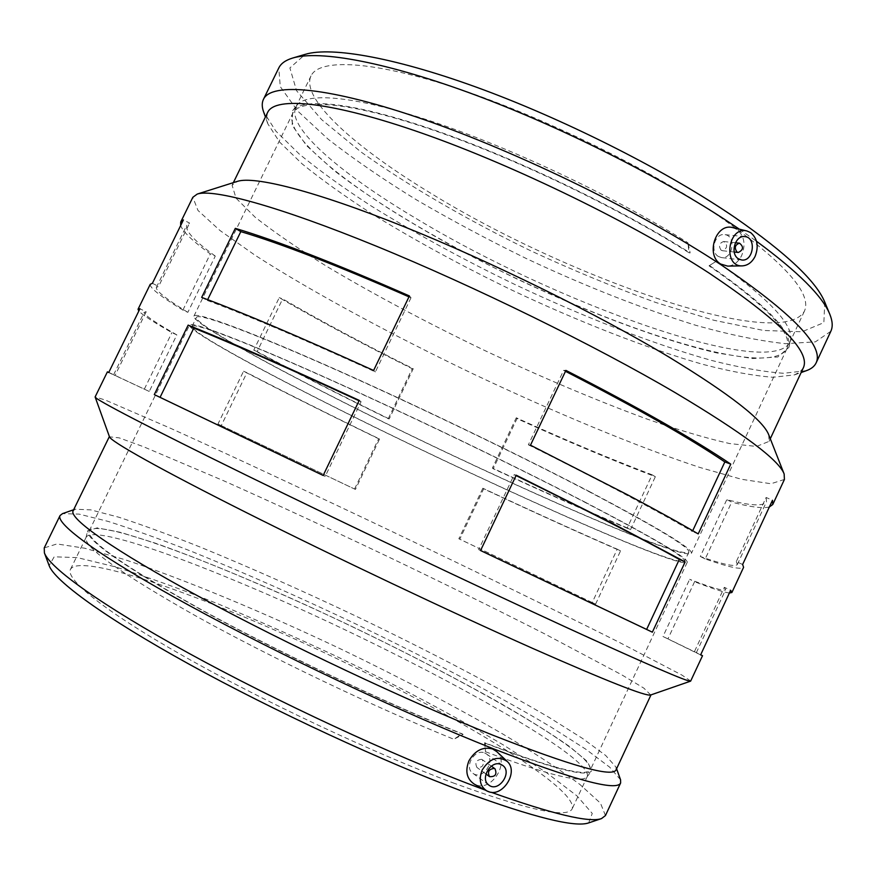 <?xml version="1.0" encoding="UTF-8"?>
<svg xmlns="http://www.w3.org/2000/svg" width="876" height="876" viewBox="0 0 876 876"><rect width="100%" height="100%" fill="white"/><g stroke="black" fill="none" stroke-linecap="round" stroke-linejoin="round"><path stroke-width="0.66" stroke-dasharray="4.38 3.29" d="M408.972 296.855L411.008 297.752L409.41 295.935M201.666 297.391L207.284 300.435L207.667 299.647M207.284 300.435C247.12 315.229 303.151 339.067 375.377 371.928L411.008 297.752M373.603 370.471L375.377 371.928M359.05 400.759L361.076 401.701L359.237 400.387M325.204 476.402L323.167 475.46L325.204 476.402L361.076 401.701M150.245 284.306C149.632 287.81 160.516 296.406 182.898 310.093L187.847 312.338L215.277 256.088L210.317 253.909C192.961 241.393 183.073 231.943 180.653 225.57M215.277 256.088C194.56 241.13 185.055 230.859 186.741 225.285L189.588 223.084L183.423 219.909M187.847 312.338C166.243 299.099 155.742 290.788 156.366 287.394L158.611 286.408L189.588 223.084M152.391 283.309L158.611 286.408M182.898 310.093L210.317 253.909M108.777 372.431L149.259 391.452L176.843 334.895L171.904 332.628C153.508 322.116 142.47 314.933 138.813 311.057M176.843 334.895C154.877 322.357 143.982 314.823 144.168 312.316L146.183 311.823L139.941 308.746M149.259 391.452L113.606 374.797L115.019 375.541L146.183 311.823M108.723 372.541L115.019 375.541M144.354 389.108L171.904 332.628M413.242 368.73L412.213 368.719C363.222 344.301 318.908 320.616 279.236 297.643L253.777 350.159C294.194 371.774 339.012 394.627 388.254 418.717L389.207 418.903L413.242 368.73C365.073 344.717 321.558 321.448 282.663 298.902L279.236 297.643M389.207 418.903C340.786 395.207 296.767 372.76 257.15 351.561L282.663 298.902M253.777 350.159L257.15 351.561M388.254 418.717L412.213 368.719M379.571 439.018L378.651 438.766C329.31 414.808 284.273 392.295 243.561 371.227L217.971 424.006L355.415 489.432L379.571 439.018C331.051 415.454 286.835 393.335 246.912 372.672L243.561 371.227M355.415 489.432L221.267 425.594L246.912 372.672M217.971 424.006L221.267 425.594M354.572 489.016L378.651 438.766M652.149 474.825L655.347 476.719C612.872 460.579 566.75 441.219 517.004 418.618L493.21 468.737C542.857 491.764 588.628 512.077 630.512 529.673L627.238 527.899L652.149 474.825C610.495 459.013 565.206 440.004 516.282 417.786L517.004 418.618M627.238 527.899C586.175 510.653 541.226 490.713 492.411 468.08L516.282 417.786M493.21 468.737L492.411 468.08M630.512 529.673L655.347 476.719M617.252 549.186L620.547 550.905C578.905 532.728 533.276 512.033 483.672 488.83L459.769 539.189L595.581 604.133L592.22 602.535L617.252 549.186C576.419 531.36 531.612 511.047 482.84 488.239L483.672 488.83M592.22 602.535L458.849 538.762L482.84 488.239M459.769 539.189L458.849 538.762M595.581 604.133L620.547 550.905M742.629 564.483L736.3 561.604L766.117 497.469L772.479 500.262M766.117 497.469L766.489 501.817C763.379 506.503 750.152 505.77 726.817 499.605L731.69 502.112L705.202 558.943C728.58 567.144 741.381 569.937 743.593 567.309M769.358 506.974C762.832 508.649 750.272 507.029 731.69 502.112M736.3 561.604L737.34 564.505C735.216 567.068 722.864 564.385 700.285 556.49L726.817 499.605M705.202 558.943L700.285 556.49M700.625 654.876L694.329 651.864L724.332 587.336L730.661 590.26M724.332 587.336L725.646 589.668C723.926 591.355 711.925 587.905 689.653 579.31L694.58 581.73L667.95 638.867L700.69 654.744M729.39 592.997C723.926 592.34 712.319 588.584 694.58 581.73M694.329 651.864L662.979 636.502L689.653 579.31M667.95 638.867L662.979 636.502M530.484 445.183L528.359 444.789L563.629 370.362L565.918 370.395M563.629 370.362L565.48 371.315M528.359 444.789C599.907 480.398 654.569 509.306 692.358 531.491L692.73 530.703M698.216 533.911L692.358 531.491M480.563 550.533L478.679 549.613L514.201 474.661L516.249 475.208M514.201 474.661L516.073 475.58M478.679 549.613L480.574 550.511M721.145 250.229C718.364 246.014 719.207 243.112 723.664 241.524C727.967 245.094 727.562 248.16 722.459 250.711L721.145 250.229M718.243 256.394L721.463 257.588C733.168 259.526 736.387 235.25 724.485 234.615C714.936 233.071 709.68 251.456 718.243 256.394M481.647 759.317C476.226 759.919 474.661 762.635 476.938 767.453C482.698 767.726 484.483 765.142 482.315 759.689L481.647 759.317M484.647 752.944L486.268 753.809C496.604 760.445 482.413 780.987 472.821 773.223C463.645 767.212 474.672 748.334 484.647 752.944M732.774 227.629L736.968 229.468C744.326 235.896 745.903 244.568 741.687 255.496C738.304 262.176 733.628 265.713 727.649 266.107M709.034 265.8L716.207 261.311L709.034 265.8C767.781 306.709 793.7 334.424 786.79 348.944C764.825 385.254 550.654 306.337 414.655 224.453C339.603 180.193 283.419 133.448 292.77 113.311C299.723 98.178 349.217 101.671 430.587 129.265C511.77 156.804 616.868 207.01 688.941 252.693L688.01 242.805L690.135 252.923L688.941 252.693M719.393 216.514C784.206 262.11 812.523 293.69 804.365 311.265C780.045 352.667 564.9 276.378 429.93 192.731C355.404 147.584 300.337 98.714 310.991 75.938C319.039 58.363 372.092 60.291 457.239 88.432C542.167 116.475 649.707 169.101 719.393 216.514M716.207 261.311C769.314 298.946 794.061 325.325 790.47 340.446L789.714 342.658C767.365 379.812 553.03 301.333 417.195 219.164C342.242 174.751 286.233 127.655 295.814 107.08L297.063 105.098C307.323 91.63 357.802 96.174 437.135 123.177C516.303 150.135 617.164 198.228 688.01 242.805M589.745 491.754C659.475 528.578 693.365 549.11 691.394 553.369C682.305 561.845 473.522 468.605 331.884 396.401C253.974 356.926 191.647 321.744 193.935 316.094C195.556 311.681 241.984 328.171 324.197 364.35C406.19 400.441 515.219 452.772 589.745 491.754M496.703 751.575C509.81 762.591 491.721 791.816 475.821 784.819L474.234 784.097M484.592 742.717L485.49 751.739L485.249 743.242L484.592 742.717C551.814 768.241 587.084 777.286 590.391 769.84C595.111 748.443 392.076 639.94 244.426 578.072C163.473 543.722 94.586 520.913 89.275 530.823C85.936 539.463 122.64 565.381 199.378 608.568C275.206 650.43 382.199 701.413 462.112 733.781L463.119 734.438L453.834 739.267L462.112 733.781M584.894 502.047C654.81 538.532 688.908 558.658 687.178 562.414C678.659 569.652 470.116 475.777 328.226 404C250.197 364.734 187.595 330.066 189.555 325.062C190.935 321.153 237.122 338.18 319.214 374.676C401.109 411.063 510.182 463.382 584.894 502.047M485.49 751.739C548.409 775.14 582.255 783.505 587.051 776.826L587.369 776.311C592.505 754.006 389.645 645.054 241.82 583.493C160.768 549.296 91.684 526.87 86.144 537.24L85.936 537.809C84.282 547.5 121.019 573.605 196.136 616.135C270.323 657.318 374.457 707.085 453.834 739.267M452.673 782.728C527.713 810.081 567.571 818.742 572.247 808.712C579.474 781.896 377.468 670.655 228.745 610.649C147.234 577.229 77.176 556.654 70.474 569.378C65.207 579.091 104.507 611.24 183.533 656.091C262.34 700.844 372.957 752.834 452.673 782.728M588.672 822.903L592.264 813.443L577.032 795.945L546.449 772.599L504.083 745.41C455.421 716.437 397.496 685.755 336.866 656.551C296.23 637.465 256.405 619.825 217.401 603.619C179.536 588.562 145.328 576.255 114.778 566.706L77.395 557.629L54.203 556.797L49.111 565.546M485.446 790.174L491.02 792.222M605.447 815.567L600.498 803.204L579.759 784.338C559.271 769.227 533.736 752.517 503.142 734.219C453.899 705.793 399.697 677.345 340.523 648.875C262.712 611.995 184.464 579.343 124.031 559.392L84.687 548.212L56.973 543.952L44.249 547.894M620.569 779.793L609.729 767.201L585.683 749.144L551.081 727.113C497.546 695.128 426.481 657.843 353.039 622.639C297.008 596.096 243.747 572.575 193.246 552.077C161.217 539.485 132.9 529.279 108.317 521.461L79.158 514.124L62.535 513.632M616.091 769.818L616.025 767.157L605.699 755.484L582.507 738.413L548.967 717.356C496.977 686.653 427.696 650.496 356.105 616.2C301.497 590.315 249.693 567.33 200.692 547.248C169.648 534.908 142.306 524.877 118.654 517.168L90.786 509.876L75.216 509.208L73.113 510.828M650.715 694.975L643.871 688.153L621.719 674.816L544.445 633.753C495.619 608.929 442.511 582.792 385.133 555.34C327.701 528.031 273.958 503.207 223.938 480.88L143.401 446.672L119.092 437.847L109.489 436.828M690.748 681.046L681.977 675.111L618.325 641.856C558.264 611.656 477.727 572.444 395.667 533.265C313.575 494.152 232.414 456.243 171.149 428.561L105.251 400.025L95.112 396.948M784.414 479.457L770.968 483.749L741.545 479.281L699.891 467.466C635.987 446.399 553.676 412.059 471.956 373.329C390.422 334.183 311.933 291.839 255.343 255.431L219.953 230.487L197.965 210.437L192.84 197.286M768.756 434.846L769.073 441.373L756.535 446.442L729.719 443.574C705.936 438.175 677.914 429.842 645.656 418.575C594.465 399.675 540.306 376.746 483.18 349.776C426.284 322.357 374.38 294.697 327.471 266.819C298.409 248.828 274.308 232.293 255.146 217.215L236.038 198.173L232.096 185.241L237.352 181.376M803.303 367.876L799.952 371.993L794.423 374.906L772.862 377.271C753.448 375.76 730.168 371.479 703.023 364.405C646.444 348.287 578.51 321.601 511.683 290.022C461.105 265.581 414.468 240.166 371.785 213.755C344.947 196.432 321.711 179.788 302.078 163.845L279.521 141.956L267.782 123.713L266.567 117.581L267.662 112.391M806.347 370.679L783.67 373.285C763.412 371.829 739.245 367.515 711.181 360.332C652.74 343.94 582.967 316.663 514.431 284.273C462.561 259.219 414.72 233.049 370.887 205.772C343.315 187.847 319.401 170.568 299.154 153.957L275.82 131.05L263.566 111.789M739.311 229.173L756.503 241.25M830.831 331.292L815.381 341.859L785.433 343.677C759.569 340.95 729.566 334.785 695.434 325.182C641.571 308.385 585.299 286.222 526.629 258.694C488.392 239.991 451.797 220.456 416.834 200.067C383.36 179.481 353.795 159.191 328.15 139.196L297.709 111.044L280.276 86.636L278.776 67.978M824.776 302.143L823.856 322.631L801.989 331.763L763.741 330.482L713.655 320.211L655.839 302.505C614.678 287.591 572.893 270.312 530.462 250.667C467.423 220.029 408.402 185.876 361.12 152.063L321.623 119.607L296.548 90.688L289.89 67.934L305.231 54.334M709.91 265.833C766.193 304.87 792.528 332.059 788.915 347.367L777.844 356.981L752.758 358.547L716.688 352.918C661.03 340.008 588.365 312.655 516.96 278.962C445.84 244.678 378.859 205.411 333.8 170.283L306.72 145.799L292.146 125.323L292.65 110.661C302.833 97.247 354.462 102.426 435.613 130.535C516.588 158.578 619.321 208.017 690.135 252.923M588.004 491.108C657.131 527.604 690.737 547.96 688.81 552.198C679.94 560.629 473.149 468.288 332.836 396.751C255.737 357.682 194.198 322.937 196.476 317.364C198.075 312.995 244.065 329.332 325.357 365.117C406.453 400.803 514.234 452.531 588.004 491.108M583.164 501.379C652.478 537.546 686.291 557.497 684.594 561.231C676.283 568.436 469.733 475.471 329.179 404.362C251.949 365.5 190.147 331.259 192.107 326.321C193.465 322.456 239.214 339.33 320.397 375.421C401.372 411.402 509.208 463.119 583.164 501.379M485.249 743.242C551.289 768.34 586.69 777.603 591.453 771.022L587.676 761.813L569.433 746.418C551.114 733.661 528.053 719.24 500.229 703.154C455.268 677.947 405.643 652.292 351.342 626.198C280.024 592.362 208.762 561.954 155.129 543.098L120.658 532.367L97.214 527.878L87.677 530.736C86.133 540.196 123.976 566.564 201.195 609.827C277.385 651.722 383.677 702.278 463.119 734.438M156.366 287.394L186.741 225.285M113.606 374.797L144.168 312.316M737.34 564.505L766.489 501.817M696.321 652.74L725.646 589.668M722.459 250.711L734.208 252.036M723.664 241.524L735.435 242.751M744.764 236.597L724.485 234.615M741.643 259.986L721.463 257.588M491.348 766.161L482.315 759.689M485.917 774.001L476.938 767.453M502.517 765.306L486.268 753.809M488.863 785.093L472.821 773.223M804.365 311.265L789.714 342.658M786.79 348.944L691.394 553.369M193.935 316.094L292.77 113.311M295.814 107.08L310.991 75.938M687.178 562.414L590.391 769.84M587.369 776.311L572.247 808.712M70.474 569.378L86.144 537.24M89.275 530.823L189.555 325.062M75.216 509.208L73.628 509.755M616.025 767.157L616.595 768.745M769.073 441.373L770.289 438.745M232.096 185.241L233.355 182.646M794.423 374.906L801.135 372.53M267.782 123.713L265.417 117.001M788.915 347.367L790.47 340.446M292.65 110.661L297.063 105.098M688.81 552.198L684.594 561.231M192.107 326.321L196.476 317.364M85.936 537.809L87.677 530.736M587.051 776.826L591.453 771.022"/><path stroke-width="1.31" d="M207.667 299.647L240.812 231.614L235.316 228.362C277.046 240.791 335.081 263.304 409.41 295.935L373.603 370.471C299.548 336.778 242.236 312.425 201.666 297.391L235.316 228.362M240.812 231.614C281.327 243.736 337.38 265.483 408.972 296.855M193.826 328.062L188.154 325.105C228.264 341.18 285.291 366.277 359.237 400.387L323.167 475.46L154.286 394.594L160.067 397.343L193.826 328.062C232.775 343.699 287.854 367.942 359.05 400.759M160.067 397.343L323.178 475.438M154.286 394.594L188.154 325.105M180.653 225.57L180.697 222.099L183.423 219.909L152.391 283.309L150.245 284.306L138.036 309.261L139.941 308.746L108.723 372.541L107.409 371.84L108.777 372.431M138.813 311.057L138.036 309.261M700.69 654.744L702.519 655.697L700.625 654.876L730.661 590.26L731.887 592.515L743.593 567.309L742.629 564.483L772.479 500.262L772.774 504.499L769.358 506.974M731.887 592.515L729.39 592.997M565.48 371.315C635.56 407.34 688.678 437.551 724.846 461.937L730.781 464.127L698.216 533.911C679.776 523.049 656.212 510.018 627.534 494.798L530.484 445.183L565.918 370.395C601.44 388.528 633.392 405.697 661.785 421.871C689.97 437.967 712.965 452.049 730.781 464.127M692.73 530.703L724.846 461.937M516.073 475.58C587.008 510.478 641.418 538.422 679.327 559.414L685.142 561.921L652.357 632.176L480.563 550.533L516.249 475.208L613.78 524.067L685.142 561.921M480.574 550.511L646.63 629.428L679.327 559.414M652.357 632.176L646.63 629.428M736.957 252.003C734.154 247.733 735.008 244.787 739.519 243.178C743.844 246.791 743.428 249.901 738.282 252.496L736.957 252.003M738.391 258.77C729.752 253.755 735.117 235.042 744.764 236.597C756.787 237.243 753.47 261.946 741.643 259.986L738.391 258.77M494.316 768.405L494.984 768.767C497.174 774.285 495.356 776.913 489.542 776.651C487.253 771.778 488.841 769.029 494.316 768.405M500.886 764.419L502.517 765.306C512.964 771.997 498.564 792.944 488.863 785.093C479.588 779.027 490.79 759.777 500.886 764.419M488.151 791.521L486.727 790.875C480.081 786.32 478.581 779.366 482.216 770.015C489.575 758.386 497.875 755.495 507.095 761.332C519.216 771.482 502.671 797.948 488.151 791.521M755.167 256.263C758.901 246.342 757.401 238.458 750.677 232.633L746.91 230.968C727.912 225.789 722.514 266.928 742.257 265.877C747.786 265.516 752.09 262.318 755.167 256.263M742.257 265.877L727.649 266.107L720.707 264.048C705.279 255.277 715.736 222.57 732.774 227.629M486.727 790.875L474.234 784.097C466.744 778.95 464.959 771.208 468.912 760.872C475.088 750.382 483.005 746.429 492.662 749.013L496.703 751.575L507.095 761.332M73.628 509.755L62.535 513.632L60.061 515.537L44.249 547.894L44.391 552.865L49.111 565.546C54.443 580.657 104.233 617.306 188.866 664.052C273.356 710.721 384.531 762.23 465.156 792.309C533.955 817.472 575.127 827.667 588.672 822.903L601.505 818.589L605.447 815.567L620.646 782.914L620.569 779.793L616.595 768.745M44.391 552.865C49.593 567.714 100.849 604.955 188.658 653.178C276.301 701.315 391.868 754.926 475.12 786.32L485.446 790.174M491.02 792.222C552.636 814.154 589.46 822.947 601.505 818.589M60.061 515.537C55.363 523.782 100.16 556.797 189.993 605.885C279.575 654.843 404.745 713.765 492.86 748.586C574.404 780.133 617 791.575 620.646 782.914M109.391 436.533L73.113 510.828C68.821 518.318 112.61 549.756 199.531 596.863C286.2 643.849 406.935 700.745 492.159 734.909C571.382 766.051 612.696 777.68 616.091 769.818L650.999 694.876M107.409 371.84L95.112 396.948L109.489 436.828C110.759 441.394 159.158 468.769 246.605 512.712C333.833 556.556 450.976 612.094 532.827 648.459C607.013 681.189 646.302 696.694 650.715 694.975L690.638 681.134L702.519 655.697M95.123 397.091C95.506 399.511 148.099 427.072 245.882 475.022C343.392 522.83 475.318 585.562 565.436 626.986C646.795 664.238 688.525 682.294 690.638 681.134M180.697 222.099L192.84 197.286L197.242 194.067C213.262 188.647 278.01 205.98 376.154 246.101C474.102 286.145 594.935 345.494 675.44 392.798C742.782 432.952 779.016 460.02 784.151 474.004L784.414 479.457L772.774 504.499M197.242 194.067L237.352 181.376C254.128 175.802 314.375 190.771 402.522 226.085C490.527 261.344 597.542 314.09 669.713 357.517C730.212 394.474 763.226 420.25 768.756 434.846L784.151 474.004M233.355 182.646L267.662 112.391C274.954 96.196 330.843 101.145 423.108 133.579C515.143 165.892 633.041 223.522 709.363 273.246C779.629 320.419 810.935 351.955 803.303 367.876L770.289 438.745M265.417 117.001L263.566 111.789C261.847 106.949 261.804 102.81 263.435 99.349C271.199 82.147 329.037 86.593 424.641 119.837C519.994 152.961 642.053 212.737 720.521 264.453C792.397 313.301 824.25 346.14 816.093 362.96C814.439 366.398 811.187 368.971 806.347 370.679L801.135 372.53M263.435 99.349L278.776 67.978C280.911 63.51 285.554 60.192 292.694 58.035C319.444 49.921 387.17 62.076 476.752 95.539C566.225 128.991 669.078 181.431 737.647 228.034L739.311 229.173M756.503 241.25C798.124 271.943 822.553 296.274 829.791 314.221C832.605 321.131 832.945 326.814 830.831 331.292L816.093 362.96M292.694 58.035L305.231 54.334C331.763 46.308 397.649 57.893 484.078 90.009C570.396 122.136 669.264 172.605 735.435 217.828C786.615 253.427 816.399 281.525 824.776 302.143L829.791 314.221M734.208 252.036L738.282 252.496M735.435 242.751L739.519 243.178M494.984 768.767L491.348 766.161M489.542 776.651L485.917 774.001M746.91 230.968L732.774 227.618"/></g></svg>
